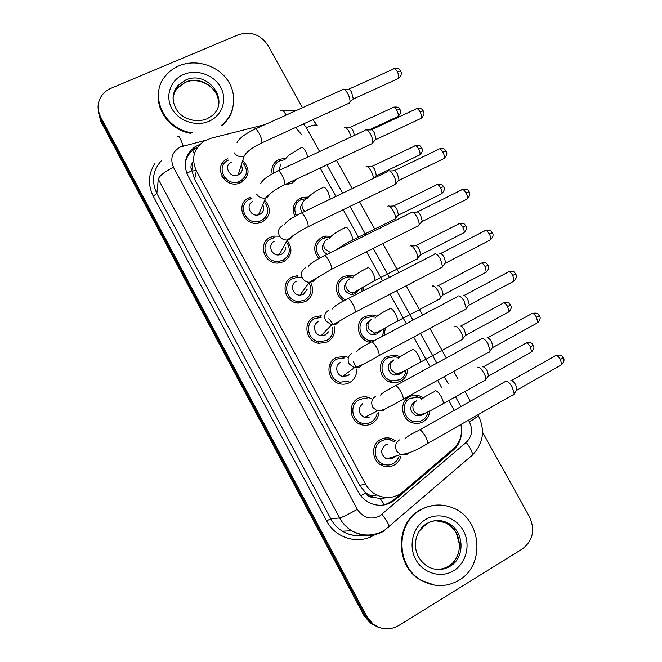 <?xml version="1.0" encoding="UTF-8"?>
<svg xmlns="http://www.w3.org/2000/svg" width="662" height="662" viewBox="0 0 662 662"><rect width="100%" height="100%" fill="white"/><g stroke="black" fill="none" stroke-linecap="round" stroke-linejoin="round"><path stroke-width="0.99" d="M295.004 216.3C291.47 208.555 293.216 202.522 300.242 198.203L302.443 197.392L308.111 197.069M318.869 258.61C312.538 250.186 313.482 243.078 321.699 237.277L325.588 236.077L330.892 236.317M341.427 246.33L341.642 247.191M343.934 300.763C334.236 296.013 333.913 280.928 343.346 276.675L348.824 275.268L353.831 276.013M363.397 286.886L363.603 290.659M370.745 342.353L370.72 342.345C357.737 341.294 353.599 321.666 365.159 316.395L372.094 314.947L376.91 316.138M385.45 327.839L384.059 335.452M407.585 369.206C407.486 374.543 405.21 378.54 400.758 381.196L396.331 382.661L391.614 382.479C379.326 380.41 376.182 361.626 387.162 356.454L395.371 355.064L400.113 356.702M429.795 410.978C429.307 415.786 427.056 419.385 423.059 421.802C419.857 423.531 416.456 423.895 412.865 422.894C401.23 420.014 398.855 401.958 409.348 396.844C412.269 395.28 415.38 394.858 418.674 395.586L423.432 397.697M272.206 173.858C270.957 167.378 273.207 162.579 278.95 159.451L285.521 158.251M297.048 178.881L292 183.2L285.231 184.433M261.846 220.322L262.384 221.869M265.57 201.016C271.594 209.349 270.468 216.333 262.177 221.977L259.289 222.97C244.005 227.14 234.547 203.755 249.028 197.797L250.633 197.168L249.872 199.188M283.046 260.158L283.311 261.838M286.704 240.041C293.15 248.473 292.165 255.664 283.75 261.631L278.834 262.988C264.146 264.924 257.079 242.904 270.493 237.253L274.118 236.094L279.621 236.226C277.428 231.733 278.396 228.216 282.492 225.643M311.281 283.775C314.185 291.388 312.257 297.337 305.496 301.615L298.719 303.08C284.825 303.179 279.645 282.459 292.132 277.039L297.668 275.624L296.51 277.353M334.062 326.258C335.51 333.118 333.3 338.34 327.433 341.948L319.026 343.321C305.976 341.973 302.244 322.419 313.953 317.156L321.194 315.7L319.771 317.305M328.873 318.629L333.598 324.885M329.709 364.663L330.206 364.572M356.586 369.297C356.859 375.197 354.518 379.632 349.553 382.611C346.474 384.217 343.206 384.614 339.755 383.795C327.533 381.329 324.901 362.759 335.957 357.612L344.67 356.264L348.402 357.463M353.384 361.419L356.404 367.94M378.846 412.641C378.308 417.515 375.983 421.173 371.862 423.622C368.378 425.467 364.729 425.782 360.906 424.557C349.437 421.231 347.633 403.481 358.15 398.408C361.295 396.761 364.621 396.373 368.113 397.25L372.615 399.352M384.936 465.891L384.506 466.338M400.949 456.044C399.956 459.982 397.754 462.961 394.353 464.981C390.53 467.049 386.558 467.273 382.437 465.651C371.647 461.654 370.455 444.591 380.526 439.56C384.043 437.681 387.709 437.367 391.54 438.625L395.984 441.157M242.921 160.734C250.385 169.1 249.673 176.406 240.786 182.646L239.967 182.993C224.683 189.63 212.163 165.566 227.339 158.863L227.745 158.665M405.715 399.815L406.584 400.055M294.607 214.438L295.798 214.43M287.382 183.415L288.135 184.334M378.863 440.66L379.756 440.942M307.764 323.85L308.244 323.759M222.912 177.871L224.625 177.507M238.361 181.851L239.57 183.142M265.015 124.58L210.814 138.3L204.07 141.138C193.635 148.801 191.061 158.673 196.349 170.746L365.523 484.079C368.188 488.92 371.92 492.561 376.736 495.011C386.169 499.198 394.9 498.155 402.918 491.883L453.197 448.985C460.206 442.473 462.763 434.313 460.876 424.507M373.633 497.311L365.639 492.958C367.493 496.053 370.157 497.501 373.633 497.311L380.178 498.56L387.775 497.567M191.839 170.763L192.783 162.405C190.697 164.946 190.383 167.726 191.839 170.763L186.783 173.254M192.038 171.127L194.62 179.278L359.698 485.403L365.424 492.569M301.889 134.957L295.591 127.509M454.215 410.349L448.968 400.858M441.504 387.369L437.615 380.327M430.151 366.831L413.684 337.074M406.286 323.685L389.976 294.218M382.619 280.911L366.491 251.759M359.16 238.494L343.222 209.697M335.891 196.432L320.168 168.016M221.902 176.274L222.614 175.893M242.375 213.636L243.31 213.147M263.335 251.113L263.774 250.881M379.127 627.452L371.614 623.505L365.292 615.875L100.616 119.011L98.175 109.296L100.616 119.011L365.292 615.875L371.614 623.505L379.127 627.452M377.654 626.955L370.19 623.025L363.901 615.437L100.732 121.295L98.299 111.63M296.022 201.455L296.874 203.002M299.042 200.495L298.38 199.287M408.181 399.269L407.519 398.069M200.015 144.324L195.174 146.707C185.186 154.312 182.762 163.944 187.9 175.629L358.357 492.04C360.898 496.666 364.456 500.191 369.024 502.599C378.416 506.935 387.138 505.958 395.189 499.678L453.329 450.052C458.7 445.253 461.431 439.105 461.522 431.632M185.294 162.405C186.643 156.728 189.795 152.252 194.752 148.958L197.35 147.51M482.548 432.203L529.526 516.881C535.335 530.005 532.918 540.722 522.277 549.013L398.723 625.54C389.893 630.447 381.337 629.934 373.054 623.993L366.698 616.314L100.5 116.711C97.165 109.991 97.256 103.446 100.773 97.074C103.156 93.127 106.565 90.189 111.009 88.286L238.279 34.788C250.608 30.982 260.472 34.474 267.853 45.248L302.509 107.716M452.386 449.68L392.872 500.489L387.444 503.691L382.255 505.189M241.423 165.409C243.186 169.464 242.176 172.617 238.403 174.851L238.121 174.975C229.896 178.74 223.044 165.616 231.386 162.116M242.408 162.322C248.457 169.695 247.654 176.001 240.016 181.231L239.363 181.512C225.841 187.462 214.711 166.104 228.216 160.212L228.514 160.072M222.705 177.59L223.45 177.193M342.701 89.345C343.967 88.65 345.597 89.966 347.583 93.292C349.445 96.834 350.231 99.805 349.95 102.221L348.336 103.529M344.182 89.337L348.005 89.32C348.932 88.824 350.107 89.767 351.547 92.167L353.235 98.605L352.333 99.598M223.731 177.052L224.145 176.878M239.106 181.611L239.892 183.026M242.565 179.625L242.822 180.023L241.944 180.428L242.598 181.628M242.822 180.023L242.4 181.272M279.323 170.3L280.398 164.921M289.046 184.185L289.923 182.315L289.385 182.48M273.646 173.063C272.81 167.544 274.829 163.473 279.72 160.849L284.577 159.757M345.614 127.551L349.395 127.485C350.272 127.013 351.431 127.965 352.846 130.34L354.518 135.338M344.281 127.567C346.805 127.402 349.089 130.513 351.133 136.91M292.902 180.825L291.23 181.802M288.342 182.969L288.913 184.21M263.435 206.039C264.361 209.713 263.178 212.485 259.893 214.356L258.519 214.844C250.368 217.252 245.106 204.715 252.892 201.488M264.891 202.597C269.649 209.871 268.482 215.853 261.407 220.545L258.925 221.414C245.428 225.171 236.988 204.5 249.806 199.212L251.279 198.641M242.971 215.084L244.046 214.505M365.325 130.009C366.657 129.264 368.378 130.646 370.488 134.146C372.276 137.547 373.045 140.394 372.789 142.702L372.474 143.571L371.15 144.059M366.856 129.975L370.646 129.901C371.622 129.371 372.872 130.364 374.386 132.88L376.033 139.053L375.122 140.087M260.803 221.919L260.96 222.482M285.413 247.348C285.554 250.426 284.279 252.71 281.573 254.191L279.116 254.895C271.255 256.095 267.299 244.278 274.507 241.216M287.531 243.566C290.908 250.55 289.385 256.086 282.972 260.191L278.694 261.382C265.719 263.162 259.405 243.69 271.271 238.684L274.531 237.65M263.699 252.694L264.519 252.255M388.131 171.019C389.529 170.225 391.35 171.673 393.584 175.364C395.313 178.624 396.066 181.355 395.835 183.564L395.446 184.574L394.171 184.955M389.719 170.962L393.476 170.829C394.502 170.258 395.818 171.301 397.432 173.957L399.037 179.874L398.119 180.925M307.168 289.327L303.428 294.367L299.977 295.144C292.521 295.343 289.592 284.213 296.303 281.276M308.451 282.227C312.787 289.517 311.537 295.5 304.71 300.167L298.794 301.458C286.505 301.607 281.871 283.286 292.918 278.479L297.867 277.229L302.286 277.858M411.127 212.378C412.608 211.542 414.52 213.056 416.886 216.937C418.558 220.065 419.294 222.68 419.087 224.79L418.607 225.924L417.416 226.222M412.765 212.295L416.497 212.105C417.581 211.509 418.972 212.601 420.668 215.39L422.24 221.058L421.33 222.134M328.493 331.852L325.472 334.881L321.136 335.626C314.127 335.03 312.001 324.521 318.29 321.682M332.721 327.607C333.507 333.284 331.488 337.579 326.639 340.483L319.274 341.708C307.739 340.566 304.396 323.271 314.74 318.612L321.194 317.33M434.355 254.051C435.919 253.24 437.93 254.853 440.396 258.875L442.539 266.405L441.976 267.638L440.867 267.862M439.742 253.712C440.884 253.132 442.34 254.291 444.119 257.187L445.658 262.615L444.756 263.708M302.368 212.543C300.109 209.457 300.052 206.461 302.195 203.54M296.369 215.539C293.283 208.712 294.83 203.408 301.011 199.61L307.069 198.509M367.393 166.716L371.142 166.601C372.069 166.096 373.285 167.097 374.783 169.596L376.372 175.372L375.569 176.282M366.012 166.766C367.849 164.606 373.773 174.089 373.31 178.45M327.285 254.316C321.947 251.196 320.946 247.232 324.281 242.416M387.915 206.271C389.852 203.929 396.298 214.339 395.38 218.328L394.999 219.263L393.915 219.569M320.309 257.824C314.367 250.368 315.095 243.997 322.485 238.692L325.969 237.625L329.693 237.666M389.339 206.205L393.071 206.039C394.039 205.51 395.322 206.552 396.902 209.175L398.458 214.72L397.655 215.655M340.028 247.224L340.169 247.919M358.233 290.064L354.931 293.829L351.588 294.598C343.992 292.223 342.362 287.887 346.689 281.582M410.001 246.107C411.913 243.699 418.566 254.034 417.689 258.064L417.226 259.099L416.224 259.33M345.672 299.845C336.329 296.286 335.361 282.037 344.124 278.098L349.015 276.857L352.498 277.246M411.458 246.016L415.173 245.792C416.191 245.246 417.54 246.338 419.212 249.086L420.726 254.415L419.931 255.367M361.932 287.763L361.857 291.553M192.609 132.797C164.416 129.959 148.18 95.212 165.624 75.741C169.207 71.405 173.667 68.095 179.013 65.819C195.522 58.777 217.045 65.099 227.339 79.837C237.782 94.484 235.101 114.981 221.042 125.672M190.557 133.31C171.317 130.091 156.331 111.63 158.45 93.855M232.759 108.403C231.088 115.08 227.579 120.741 222.242 125.375M458.923 580.268C446.494 587.351 433.9 587.31 421.148 580.16C395.611 565.919 395.702 523.079 420.643 509.914C430.97 504.171 441.645 503.468 452.667 507.812C481.456 518.321 485.925 565.075 458.923 580.268M434.727 585.167L420.511 580.077C395.032 565.861 395.123 523.121 420.022 509.98L427.031 506.811L434.512 505.23M349.255 374.618L347.699 375.735L342.618 376.388C336.048 375.18 334.525 365.201 340.458 362.42M348.75 381.138L340.16 382.197C329.353 380.062 326.978 363.637 336.751 359.077L344.505 357.894M457.864 296.013C459.536 295.384 461.613 297.106 464.112 301.193L466.214 308.401L465.543 309.725L464.55 309.882M463.251 295.624C464.467 295.178 465.974 296.419 467.769 299.348L469.275 304.553L468.398 305.654M370.124 416.944L364.414 417.474C357.977 413.345 357.439 408.694 362.817 403.514M377.092 413.51C376.355 417.333 374.344 420.213 371.051 422.133C367.998 423.754 364.795 424.036 361.435 422.977C351.29 420.072 349.652 404.383 358.953 399.889L363.256 398.532L367.799 398.88M481.58 338.348C483.359 337.901 485.511 339.747 488.035 343.884L490.095 350.786L489.326 352.184L488.457 352.275M486.959 337.91C488.258 337.587 489.814 338.919 491.634 341.89L492.991 347.368L536.551 323.37M395.148 456.259L392.732 458.501L386.5 458.89C380.518 454.579 380.137 449.937 385.367 444.955L387.601 444.161M399.078 456.606L396.935 460.587L393.542 463.483C390.183 465.295 386.691 465.502 383.075 464.087C373.525 460.595 372.433 445.501 381.337 441.049C384.457 439.378 387.709 439.113 391.101 440.238L394.147 441.811M505.114 381.337L505.503 381.064C507.39 380.799 509.616 382.76 512.181 386.956L514.192 393.567L513.323 395.015L512.587 395.065M510.882 380.576C512.256 380.385 513.869 381.792 515.715 384.812L517.047 390.075L560.491 365.374M379.872 330.992L376.976 333.938L372.88 334.699C366.136 334.252 363.603 324.181 369.437 321.07M432.344 286.191C434.346 284.031 441.016 294.176 440.189 298.148L439.651 299.274L438.732 299.439M374.129 340.707L370.91 340.74C359.433 339.854 355.734 322.502 365.954 317.834L372.118 316.56L375.486 317.263M437.516 285.827C438.6 285.363 439.998 286.538 441.703 289.335L443.184 294.449L442.406 295.409M383.919 328.716C384.001 331.943 383.008 334.749 380.915 337.115M399.658 374.113L394.453 375.081C387.858 374.071 386.062 364.001 391.954 361.204M454.893 326.589C457.012 324.752 463.648 334.699 462.887 338.596L462.258 339.788L461.439 339.904M405.963 370.066C405.599 374.378 403.588 377.605 399.956 379.74L391.937 380.873C381.072 379.086 378.25 362.486 387.965 357.902L395.255 356.686L398.64 357.728M460.057 326.184C461.215 325.845 462.664 327.086 464.385 329.924L465.833 334.84L465.08 335.808M421.611 415.173L416.299 415.777C409.695 411.805 409.033 407.171 414.313 401.884L415.14 401.495M477.633 367.336C479.867 365.813 486.479 375.577 485.776 379.4L485.056 380.65L484.352 380.716M428.074 411.822C427.395 415.595 425.451 418.425 422.248 420.329C419.435 421.843 416.456 422.174 413.303 421.305C403.009 418.798 400.874 402.835 410.159 398.309L418.425 397.2L421.926 398.64M482.797 366.889C484.03 366.665 485.519 367.989 487.265 370.861L488.581 376.016L530.552 352.548M412.815 421.504L412.078 422.637M384.448 504.874L380.178 498.56M194.338 153.94L192.799 150.365M365.639 492.958L360.757 495.706M194.62 179.278L196.349 170.746M359.698 485.403L365.523 484.079M363.901 615.437L366.698 616.314M100.732 121.295L100.5 116.711M384.357 497.352L382.992 498.511M192.758 171.061L196.068 170.2M222.242 163.398L224.832 162.728M205.402 140.377L180.536 146.923C172.178 151.672 169.836 158.483 173.494 167.362L357.339 509.293C363.115 517.899 370.571 520.133 379.69 516.012L466.197 442.406C472.014 436.589 473.09 429.762 469.416 421.934L468.456 420.196M383.844 531.139C373.186 536.923 362.495 536.808 351.754 530.792C346.615 527.631 342.577 523.336 339.639 517.924L158.301 179.22C159.501 175.653 164.565 171.698 173.494 167.362M388.453 527.837L389.182 526.737C388.809 524.205 386.426 520.075 382.032 514.349M374.808 534.697C358.854 545.049 335.493 538.429 326.589 520.845L153.253 196.184L156.853 193.412L330.76 518.801C333.574 523.998 337.446 528.111 342.37 531.147C349.023 535.078 356.09 536.386 363.562 535.086M153.253 196.184C147.734 184.897 148.238 174.098 154.767 163.795M161.834 160.204C152.773 169.985 151.11 181.057 156.853 193.412L158.301 179.22M357.339 509.293C348.394 514.349 342.494 517.229 339.639 517.924L330.76 518.801L326.589 520.845M460.909 406.576L455.663 397.109M448.207 383.654L444.318 376.628M436.854 363.165L420.411 333.474M413.014 320.127L396.72 290.726M389.364 277.452L373.252 248.366M365.921 235.134L349.999 206.403M342.668 193.172L326.962 164.821M319.614 151.565L306.374 127.667L303.51 123.91M471.278 456.482L472.445 455.009C472.544 452.163 470.459 447.967 466.197 442.406M469.416 421.934L478.485 415.959M306.374 127.667C312.307 125.068 315.931 124.382 317.239 125.606L317.363 125.821M286.017 115.13C283.766 110.562 282.045 109.081 280.853 110.678M183.159 146.012C180.403 138.035 178.55 134.882 177.615 136.554M451.393 450.574L453.329 450.052M393.567 499.909L395.189 499.678M348.766 89.196L393.22 69.171C394.188 68.054 395.52 68.848 397.208 71.546C398.723 74.5 399.161 76.809 398.516 78.472L397.39 78.985M400.634 71.041L397.208 71.546M237.07 142.587C239.156 138.375 244.932 133.964 254.407 129.347C255.201 128.014 256.757 129.313 259.082 133.252L259.314 133.683C261.349 137.804 262.185 140.857 261.838 142.851L260.762 143.356M248.407 151.126L244.154 156.083C240.074 157.349 236.739 156.257 234.149 152.79M350.082 127.361L392.847 107.6C393.758 106.565 395.048 107.376 396.703 110.024C398.135 112.813 398.565 114.956 397.994 116.471L396.985 116.942M399.997 109.404L396.703 110.024M301.003 147.758C302.013 146.534 303.684 147.94 306.001 151.995L307.962 156.985M371.44 129.76L415.736 109.131C416.746 107.964 418.144 108.791 419.931 111.613C421.404 114.46 421.835 116.677 421.214 118.283L420.064 118.829M423.275 110.935L419.931 111.613M260.778 183.515C262.582 179.766 268.077 175.678 277.262 171.259C278.098 169.861 279.736 171.235 282.186 175.372L282.417 175.802C284.387 179.758 285.198 182.687 284.859 184.607L283.758 185.137M270.899 193.031L267.092 197.433L265.652 197.938C261.945 198.608 258.983 197.392 256.773 194.305M394.295 170.664L438.443 149.422C439.502 148.205 440.966 149.074 442.853 152.028C444.276 154.767 444.698 156.911 444.119 158.45L442.936 159.021M446.105 151.168L442.853 152.028M284.536 224.832C285.926 221.787 291.189 218.013 300.316 213.528C301.193 212.08 302.923 213.52 305.505 217.864L305.736 218.303C307.631 222.093 308.418 224.915 308.103 226.743L306.978 227.306M293.531 235.349L289.931 239.28L287.358 240.008C284.064 240.19 281.482 238.924 279.596 236.193M417.333 211.923L461.34 190.044C462.44 188.786 463.988 189.704 465.974 192.799C467.355 195.431 467.769 197.491 467.215 198.972L466.023 199.568M469.135 191.757L465.974 192.799M308.327 266.662C309.783 263.948 314.864 260.447 323.569 256.161C324.488 254.663 326.308 256.194 329.031 260.737L329.271 261.184C331.091 264.825 331.852 267.522 331.554 269.277L330.412 269.864M316.312 278.081L312.977 281.491L309.353 282.302C306.481 282.136 304.239 280.853 302.625 278.454C300.432 273.952 301.384 270.377 305.463 267.738M440.569 253.529L484.427 231.013C485.577 229.714 487.199 230.682 489.292 233.918C490.633 236.45 491.038 238.428 490.517 239.851L489.317 240.472M492.371 232.693L489.292 233.918M332.25 309.013C333.665 306.622 338.588 303.337 347.029 299.158C347.997 297.627 349.908 299.241 352.772 304.007L353.012 304.454C354.766 307.946 355.511 310.536 355.221 312.216L354.079 312.82M339.217 321.227L336.222 324.082L331.679 324.86L325.861 321.095C323.652 316.544 324.579 312.911 328.65 310.205M371.845 166.46L414.478 146.136C415.438 145.052 416.787 145.905 418.533 148.677C419.923 151.366 420.345 153.435 419.791 154.9L418.773 155.388M421.752 147.883L418.533 148.677M322.907 187.412C324.016 186.361 325.745 187.876 328.095 191.972L330.33 199.105M304.942 211.302L303.072 209.266C301.011 205.063 301.905 201.761 305.745 199.37M393.791 205.882L436.291 184.979C437.284 183.862 438.699 184.748 440.536 187.652C441.893 190.242 442.307 192.237 441.777 193.643L440.743 194.156M443.672 186.684L440.536 187.652M345.001 227.414C346.209 226.528 347.997 228.15 350.372 232.288C352.134 235.821 352.805 238.444 352.391 240.157L351.265 240.736M330.669 252.636L324.901 249.028C322.824 244.791 323.701 241.448 327.524 238.99M337.769 248.73L337.512 249.235M415.91 245.627L458.278 224.137C459.312 222.978 460.793 223.913 462.73 226.95C464.037 229.441 464.451 231.369 463.954 232.718L462.904 233.256M465.783 225.808L462.73 226.95M367.278 267.746C368.593 267.034 370.447 268.764 372.838 272.943C374.543 276.344 375.197 278.868 374.8 280.514L373.666 281.11M359.516 289.261L356.669 292L353.301 292.769C350.595 292.637 348.469 291.421 346.921 289.137C344.819 284.859 345.68 281.458 349.495 278.942M173.287 101.41C172.509 95.311 174.114 89.966 178.111 85.365L185.525 80.11C207.744 69.402 231.162 101.41 211.666 115.982L207.181 118.713M209.142 121.196C196.142 127.071 178.508 121.088 171.789 108.419C164.863 95.825 170.556 79.887 183.697 74.434C196.738 68.798 213.958 74.806 220.653 87.243C227.538 99.59 222.25 115.502 209.142 121.196M173.039 97.637L174.354 92.953L176.804 88.741L185.228 82.245C200.851 74.806 221.654 89.858 218.195 106.052M450.019 566.341C442.729 570.478 435.306 570.553 427.76 566.581C409.654 554.698 413.303 531.379 427.098 523.336C433.734 519.827 440.346 519.571 446.924 522.575C464.045 529.426 466.172 557.371 450.019 566.341M419.203 531.023L426.791 523.634M453.718 570.694C441.049 578.621 423.117 573.358 415.719 559.423C408.123 545.604 412.964 526.803 425.79 519.372C438.509 511.726 456.01 517.072 463.367 530.717C470.905 544.247 466.495 562.973 453.718 570.694M435.778 520.696L445.344 522.657C462.382 529.476 464.501 557.288 448.414 566.209C444.558 568.526 440.396 569.568 435.919 569.345M427.031 523.493C433.486 519.984 440.114 519.678 446.924 522.575L445.344 522.657C450.541 525.636 454.24 529.219 456.432 533.407L459.403 544.139C459.66 551.14 457.583 557.197 453.156 562.328M463.996 295.5L507.713 272.322C508.913 270.99 510.609 272.008 512.81 275.4L514.026 281.093L512.827 281.739M508.888 271.685C516.269 270.857 514.051 273.083 515.789 273.969L512.81 275.4M356.305 351.828C357.861 349.594 362.66 346.491 370.687 342.527C371.705 340.963 373.716 342.676 376.728 347.666L376.968 348.113C378.664 351.464 379.376 353.947 379.111 355.552L377.969 356.181M362.246 364.787L359.681 367.062L354.344 367.741L349.304 364.108C347.07 359.516 347.98 355.833 352.035 353.053M487.621 337.827L531.205 313.987C532.447 312.613 534.226 313.697 536.543 317.239L537.734 322.717C541.963 317.586 539.381 316.395 539.439 315.633L536.543 317.239M380.526 395.098C382.139 393.054 386.815 390.108 394.56 386.269C395.628 384.688 397.738 386.509 400.899 391.722L401.147 392.177C402.777 395.396 403.472 397.771 403.224 399.302L402.091 399.939M385.392 408.76L383.348 410.415L377.348 410.97L372.954 407.511C370.695 402.877 371.589 399.136 375.635 396.29M511.445 380.526L554.897 355.99C556.179 354.609 558.041 355.759 560.482 359.449L561.666 364.712C565.82 359.524 563.197 358.365 563.288 357.662L560.482 359.449M404.904 438.807C406.675 436.862 411.251 434.065 418.649 430.399C419.758 428.811 421.975 430.739 425.302 436.184L425.542 436.639C427.122 439.733 427.793 442.009 427.569 443.466L426.444 444.119M408.644 453.131L407.229 454.173L400.684 454.579L396.819 451.31C394.544 446.635 395.413 442.828 399.451 439.916M438.203 285.694L480.447 263.608C481.522 262.417 483.078 263.402 485.105 266.571L486.313 272.123L485.254 272.678M481.473 263.054C487.505 261.995 486.769 264.37 488.068 265.239L485.105 266.571M389.744 308.426C391.159 307.888 393.079 309.733 395.504 313.953C397.15 317.222 397.779 319.647 397.407 321.219L396.273 321.84M381.386 330.156L378.887 332.398L374.758 333.16L369.115 329.577C366.996 325.257 367.84 321.815 371.647 319.233M460.678 326.093L502.789 303.395C503.914 302.178 505.536 303.221 507.663 306.523L508.855 311.876L507.804 312.439M503.823 302.832C509.955 301.723 509.177 304.081 510.551 305.025L507.663 306.523M412.401 349.453C413.924 349.089 415.91 351.05 418.359 355.32C419.948 358.465 420.569 360.79 420.221 362.296L419.079 362.925M403.365 371.407L401.288 373.145L396.505 373.848L391.507 370.356C389.372 366.003 390.191 362.511 393.989 359.871M483.334 366.831L525.33 343.512C526.489 342.271 528.185 343.371 530.419 346.814L531.594 351.961C535.682 347.012 533.125 345.796 533.224 345.15L530.419 346.814M435.257 390.837C436.887 390.654 438.939 392.723 441.413 397.043C442.944 400.063 443.548 402.297 443.226 403.737L442.1 404.383M425.451 413.022L423.879 414.238L418.525 414.842L414.089 411.491C411.93 407.097 412.74 403.547 416.514 400.849M302.443 197.392L301.351 199.461M325.588 236.077L324.306 237.981M348.824 275.268L347.302 277.039M372.094 314.947L370.273 316.577M395.371 355.064L393.17 356.545M418.674 395.586L415.984 396.886M274.118 236.094L273.183 237.956M344.67 356.264L342.908 357.712M368.113 397.25L365.912 398.524M391.54 438.625L388.751 439.667M370.654 496.07L376.736 495.011M370.19 623.025L373.054 623.993M194.752 148.958L195.174 146.707M363.885 535.136C356.255 536.51 349.081 535.177 342.37 531.147L351.754 530.792C362.9 536.634 373.881 536.402 384.705 530.105L472.445 455.009C483.318 443.532 485.337 430.532 478.51 416.017L477.856 414.834M470.326 401.271L465.088 391.838M457.641 378.424L453.751 371.423M446.296 358.01L429.87 328.418M422.48 315.112L406.203 285.81M398.863 272.587L382.76 243.599M375.437 230.409L359.54 201.778M352.217 188.587L336.519 160.328M317.239 125.606L312.911 119.632M296.841 110.264L282.558 110.231M394.304 68.658C400.295 68.103 399.385 70.089 400.576 70.942C400.758 72.117 403.166 73.581 398.516 78.472L353.078 99.101M238.121 174.975L244.154 156.083C246.636 151.772 252.528 147.369 261.838 142.851L349.735 102.891M239.363 181.512L238.742 183.399M255.491 128.858L342.362 89.792M353.235 98.605L349.95 102.221M393.816 107.136C399.765 106.565 398.756 108.477 399.956 109.321C400.08 110.389 402.463 111.729 397.994 116.471L369.065 129.934M284.536 159.906L288.715 155.239L300.978 147.808M416.853 108.585C422.919 107.972 421.926 109.892 423.225 110.852C423.349 111.919 425.815 113.31 421.214 118.283L375.884 139.558M258.519 214.844L265.652 197.938C270.013 193.097 276.418 188.645 284.859 184.607L372.582 143.389M258.925 221.414L258.163 223.177M278.379 170.738L364.985 130.472M376.033 139.053L372.789 142.702M439.585 148.851C445.741 148.271 444.053 149.48 446.072 151.11C446.171 152.128 448.629 153.493 444.119 158.45L398.888 180.378M279.116 254.895L287.358 240.008C292.016 235.986 298.926 231.568 308.103 226.743L395.636 184.251M278.694 261.382L277.767 263.037M301.45 212.982L387.8 171.491M399.037 179.874L395.835 183.564M462.498 189.448C469.648 188.753 467.529 190.979 469.11 191.707C469.159 192.642 471.667 193.941 467.215 198.972L422.099 221.563M299.977 295.144L309.353 282.302L331.554 269.277L418.889 225.485M298.794 301.458L297.652 302.997M324.719 255.582L410.804 212.85M422.24 221.058L419.087 224.79M485.594 230.393C492.867 229.64 490.674 231.832 492.354 232.66C492.363 233.479 494.886 234.861 490.517 239.851L445.518 263.12M321.136 335.626L331.679 324.86C334.972 324.496 345.092 317.255 355.221 312.216L442.357 267.092M319.274 341.708L317.884 343.106M348.187 298.562L434.007 254.564M445.658 262.615L442.539 266.405M415.471 145.64C421.553 145.11 419.832 146.36 421.711 147.825C421.785 148.793 424.218 150.075 419.791 154.9L376.239 175.811M307.06 198.898C309.096 195.456 314.359 191.682 322.824 187.594M376.372 175.372L373.947 178.144M437.301 184.466C443.135 183.515 442.489 185.906 443.648 186.643C443.706 187.578 446.122 188.835 441.777 193.643L398.325 215.167M329.659 238.237C331.157 235.498 336.222 231.981 344.852 227.703M395.206 218.923L352.391 240.157C345.945 243.459 340.458 246.744 335.94 250.013M398.458 214.72L395.38 218.328M459.304 223.599C465.229 222.597 464.534 224.972 465.767 225.775C465.775 226.644 468.241 227.844 463.954 232.718L420.602 254.853M352.325 277.99C353.864 275.533 358.771 272.248 367.054 268.135M351.588 294.598L353.301 292.769L374.8 280.514L417.523 258.668M420.726 254.415L417.689 258.064M218.402 101.245C217.616 86.821 198.592 76.238 185.178 82.444L177.846 87.483L178.111 85.365C171.921 92.862 171.508 101.121 176.853 110.124C181.33 117.546 194.529 123.703 206.734 118.912M421.148 580.16L420.511 580.077M342.618 376.388L354.344 367.741C359.996 366.127 368.254 362.064 379.111 355.552L466.04 309.088M340.16 382.197L338.472 383.414M515.789 273.969C515.781 274.796 518.313 276.029 514.026 281.093L469.151 305.05M371.854 341.915L457.409 296.626M469.275 304.553L466.214 308.401M532.372 313.333C539.886 312.447 537.594 314.649 539.439 315.633M364.414 417.474L377.348 410.97C386.98 409.422 386.07 407.908 391.209 405.856L489.93 351.464M361.435 422.977L359.416 423.953M395.711 385.64L481.017 339.043M493.107 346.871L490.095 350.786M556.047 355.328C563.685 354.369 561.376 356.611 563.288 357.662M386.5 458.89L400.684 454.579C408.388 453.793 417.35 450.086 427.569 443.466L514.043 394.238M383.075 464.087L380.7 464.774M419.782 429.762L504.825 381.817M517.154 389.587L514.192 393.567M375.106 318.19C376.678 315.973 381.461 312.869 389.446 308.897M372.88 334.699L374.758 333.16C383.157 330.024 388.685 325.53 397.407 321.219L440.031 298.752M370.91 340.74L369.239 342.072M488.068 265.239C488.035 266.033 490.542 267.191 486.313 272.123L443.068 294.896M443.184 294.449L440.189 298.148M398.028 358.796C399.691 356.744 404.358 353.806 412.021 349.991M394.453 375.081L396.505 373.848C401.768 372.334 405.781 370.621 408.545 368.693L462.738 339.192M391.937 380.873L389.984 382.015M510.551 305.025C510.493 305.728 513.009 306.986 508.855 311.876L465.725 335.278M465.833 334.84L462.887 338.596M526.348 342.933C532.587 341.774 531.768 344.116 533.224 345.15M421.098 399.798C422.828 397.912 427.395 395.123 434.793 391.432M416.299 415.777L418.525 414.842C426.783 413.527 426.733 412.07 431.533 410.101L485.635 379.996M413.303 421.305L411.052 422.215M488.68 375.577L485.776 379.4"/></g></svg>
